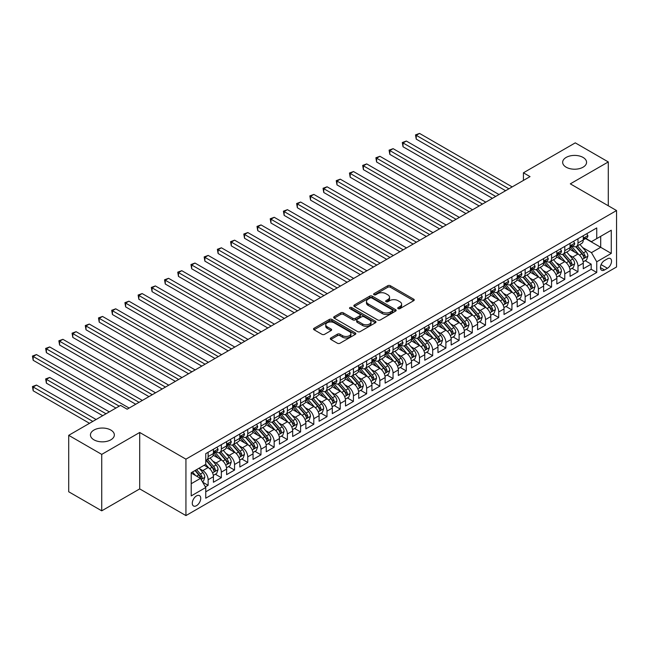 <?xml version="1.0" encoding="UTF-8"?>
<svg xmlns="http://www.w3.org/2000/svg" width="649" height="649" viewBox="0 0 649 649"><rect width="100%" height="100%" fill="white"/><g stroke="black" fill="none" stroke-linecap="round" stroke-linejoin="round"><path stroke-width="0.97" d="M398.113 308.64A1.282 0.738 0 0 0 399.93 308.64L413.705 300.69A1.833 1.055 0 0 0 414.24 299.935A1.833 1.055 0 0 0 413.705 299.189L390.365 285.714A1.833 1.055 0 0 0 387.769 285.714L373.994 293.673A1.282 0.738 0 0 0 373.621 294.192A1.282 0.738 0 0 0 373.994 294.719A1.282 0.738 0 0 0 375.812 294.719L377.596 293.689A5.865 3.391 0 0 1 385.887 293.689L387.834 294.808A5.865 3.391 0 0 1 389.554 297.21A5.865 3.391 0 0 1 387.834 299.603L386.05 300.633A1.282 0.738 0 0 0 385.676 301.152A1.282 0.738 0 0 0 386.05 301.68A1.282 0.738 0 0 0 387.867 301.68L389.651 300.649A5.865 3.391 0 0 1 397.951 300.649L399.898 301.769A5.865 3.391 0 0 1 401.609 304.17A5.865 3.391 0 0 1 399.898 306.563L398.113 307.594A1.282 0.738 0 0 0 397.732 308.113A1.282 0.738 0 0 0 398.113 308.64L398.113 307.594M110.849 430.068A11.958 6.904 0 0 0 97.812 428.567A11.958 6.904 0 0 0 90.438 434.944A11.958 6.904 0 0 0 93.935 439.827A11.958 6.904 0 0 0 106.963 441.32A11.958 6.904 0 0 0 114.346 434.944A11.958 6.904 0 0 0 110.849 430.068M583.062 157.431A11.958 6.904 0 0 0 570.033 155.93A11.958 6.904 0 0 0 562.659 162.315A11.958 6.904 0 0 0 566.155 167.191A11.958 6.904 0 0 0 579.184 168.691A11.958 6.904 0 0 0 586.566 162.315A11.958 6.904 0 0 0 583.062 157.431M196.509 505.676A5.979 3.448 120 0 0 200.411 500.411A5.979 3.448 120 0 0 199.494 495.617A5.979 3.448 120 0 0 196.509 495.917A5.979 3.448 120 0 0 192.599 501.182A5.979 3.448 120 0 0 193.516 505.977A5.979 3.448 120 0 0 196.509 505.676M330.852 337.967A1.833 1.055 0 0 0 330.317 338.713A1.833 1.055 0 0 0 330.852 339.459L337.399 343.24A1.833 1.055 0 0 0 339.995 343.24L355.295 334.405A1.833 1.055 0 0 0 355.83 333.659A1.833 1.055 0 0 0 355.295 332.913L331.955 319.438A1.833 1.055 0 0 0 329.359 319.438L314.059 328.272A1.833 1.055 0 0 0 313.524 329.019A1.833 1.055 0 0 0 314.059 329.765L321.969 334.332A1.833 1.055 0 0 0 324.565 334.332L331.112 330.552A1.833 1.055 0 0 0 331.647 329.806A1.833 1.055 0 0 0 331.112 329.059L327.193 326.796A4.908 2.831 0 0 1 325.749 324.792A4.908 2.831 0 0 1 328.783 322.172A4.908 2.831 0 0 1 334.13 322.788L349.487 331.655A4.908 2.831 0 0 1 350.931 333.659A4.908 2.831 0 0 1 347.896 336.279A4.908 2.831 0 0 1 342.55 335.663L339.995 334.186A1.833 1.055 0 0 0 337.399 334.186L330.852 337.967L330.852 339.459L337.399 335.711L337.399 334.186M139.705 432.469L101.731 454.389L68.705 435.325L68.705 491.764L101.731 510.828L139.705 488.9L185.939 515.59L185.939 459.159L139.705 432.469L139.705 488.9M608.291 205.782L608.291 161.934L570.317 183.854L616.55 210.544L185.939 459.159M608.291 161.934L575.274 142.861L523.427 172.796L523.427 180.422M68.705 435.325L120.552 405.39L127.155 409.203L530.03 176.609L523.427 172.796M377.726 319.965A1.833 1.055 0 0 0 380.314 319.965L395.614 311.131A1.833 1.055 0 0 0 396.15 310.384A1.833 1.055 0 0 0 395.614 309.63L372.275 296.155A1.833 1.055 0 0 0 369.687 296.155L354.386 304.989A1.833 1.055 0 0 0 353.851 305.736A1.833 1.055 0 0 0 354.386 306.49L377.726 319.965M350.428 308.916A1.282 0.738 0 0 1 351.726 309.102L351.726 307.577L375.455 321.271A1.833 1.055 0 0 1 375.99 322.018A1.833 1.055 0 0 1 375.455 322.772L360.154 331.598A1.833 1.055 0 0 1 357.558 331.598L334.227 318.132L340.774 314.376L340.774 312.85L334.227 316.631A1.833 1.055 0 0 0 333.683 317.377A1.833 1.055 0 0 0 334.227 318.132L334.227 316.631M340.774 314.376A1.833 1.055 0 0 1 343.362 314.376L343.362 312.85A1.833 1.055 0 0 0 340.774 312.85M343.362 312.85L352.829 318.318A1.833 1.055 0 0 0 355.425 318.318L359.765 315.812A1.833 1.055 0 0 0 360.3 315.057A1.833 1.055 0 0 0 359.765 314.311L349.908 308.624A1.282 0.738 0 0 1 349.535 308.097A1.282 0.738 0 0 1 350.33 307.415A1.282 0.738 0 0 1 351.726 307.577M205.392 486.896L208.126 485.314L202.65 482.15M199.527 468.683L202.845 470.598A7.472 4.316 60 0 1 208.126 479.749L213.416 476.699L213.416 482.264L221.341 477.688L215.33 474.216M212.734 461.058L216.052 462.972A7.472 4.316 60 0 1 221.341 472.123L226.623 469.073L226.623 474.638L234.549 470.063L228.537 466.59M225.949 453.432L229.267 455.347A7.472 4.316 60 0 1 234.549 464.497L239.83 461.447L239.83 467.012L247.756 462.437L241.744 458.965M239.157 445.806L242.475 447.721A7.472 4.316 60 0 1 247.756 456.872L253.037 453.821L253.037 459.387L260.963 454.811L254.952 451.339M252.364 438.18L255.682 440.095A7.472 4.316 60 0 1 260.963 449.246L266.252 446.196L266.252 451.761L274.17 447.185L268.167 443.713M265.571 430.555L268.889 432.469A7.472 4.316 60 0 1 274.17 441.62L279.459 438.57L279.459 444.135L287.385 439.56L281.374 436.087M278.786 422.929L282.096 424.844A7.472 4.316 60 0 1 287.385 433.994L292.667 430.944L292.667 436.509L300.592 431.934L294.581 428.462M291.993 415.303L295.311 417.218A7.472 4.316 60 0 1 300.592 426.369L305.874 423.318L305.874 428.884L313.8 424.308L307.788 420.836M305.2 407.677L308.518 409.592A7.472 4.316 60 0 1 313.8 418.743L319.081 415.693L319.081 421.258L327.007 416.682L321.004 413.21M318.408 400.044L321.726 401.966A7.472 4.316 60 0 1 327.007 411.117L332.296 408.067L332.296 413.632L340.222 409.057L334.211 405.584M331.615 392.418L334.933 394.332A7.472 4.316 60 0 1 340.222 403.491L345.503 400.441L345.503 406.006L353.429 401.431L347.418 397.959M344.83 384.792L348.148 386.707A7.472 4.316 60 0 1 353.429 395.858L358.71 392.807L358.71 398.381L366.636 393.805L360.625 390.333M358.037 377.166L361.355 379.081A7.472 4.316 60 0 1 366.636 388.232L371.918 385.182L371.918 390.755L379.843 386.179L373.832 382.707M371.244 369.541L374.562 371.455A7.472 4.316 60 0 1 379.843 380.606L385.133 377.556L385.133 383.129L393.051 378.554L387.047 375.081M384.451 361.915L387.769 363.829A7.472 4.316 60 0 1 393.051 372.98L398.34 369.93L398.34 375.503L406.266 370.928L400.255 367.456M397.667 354.289L400.977 356.204A7.472 4.316 60 0 1 406.266 365.355L411.547 362.304L411.547 367.878L419.473 363.302L413.462 359.83M410.874 346.663L414.192 348.578A7.472 4.316 60 0 1 419.473 357.729L424.754 354.678L424.754 360.244L432.68 355.668L426.669 352.204M424.081 339.038L427.399 340.952A7.472 4.316 60 0 1 432.68 350.103L437.961 347.053L437.961 352.618L445.887 348.042L439.884 344.578M437.288 331.412L440.606 333.326A7.472 4.316 60 0 1 445.887 342.477L451.177 339.427L451.177 344.992L459.103 340.417L453.091 336.953M450.495 323.786L453.813 325.701A7.472 4.316 60 0 1 459.103 334.852L464.384 331.801L464.384 337.366L472.31 332.791L466.298 329.327M463.711 316.16L467.029 318.075A7.472 4.316 60 0 1 472.31 327.226L477.591 324.176L477.591 329.741L485.517 325.165L479.506 321.701M476.918 308.535L480.236 310.449A7.472 4.316 60 0 1 485.517 319.6L490.798 316.55L490.798 322.115L498.724 317.539L492.713 314.075M490.125 300.909L493.443 302.823A7.472 4.316 60 0 1 498.724 311.974L504.013 308.924L504.013 314.489L511.931 309.914L505.928 306.442M503.332 293.283L506.65 295.198A7.472 4.316 60 0 1 511.931 304.349L517.221 301.298L517.221 306.863L525.146 302.288L519.135 298.816M516.547 285.657L519.857 287.572A7.472 4.316 60 0 1 525.146 296.723L530.428 293.673L530.428 299.238L538.354 294.662L532.342 291.19M529.754 278.032L533.072 279.946A7.472 4.316 60 0 1 538.354 289.097L543.635 286.047L543.635 291.612L551.561 287.036L545.549 283.564M542.962 270.406L546.28 272.32A7.472 4.316 60 0 1 551.561 281.471L556.842 278.421L556.842 283.986L564.768 279.411L558.765 275.939M556.169 262.78L559.487 264.695A7.472 4.316 60 0 1 564.768 273.846L570.057 270.795L570.057 276.36L577.983 271.785L577.983 266.22A7.472 4.316 -120 0 0 572.694 257.069L569.376 255.154M571.972 268.313L577.983 271.785M213.416 476.699A7.472 4.316 -120 0 0 208.126 467.548L204.167 465.26M226.623 469.073A7.472 4.316 -120 0 0 221.341 459.922L213.172 455.209M239.83 461.447A7.472 4.316 -120 0 0 234.549 452.296L226.379 447.575M253.037 453.821A7.472 4.316 -120 0 0 247.756 444.67L239.586 439.949M266.252 446.196A7.472 4.316 -120 0 0 260.963 437.045L252.794 432.323M279.459 438.57A7.472 4.316 -120 0 0 274.17 429.419L266.009 424.697M292.667 430.944A7.472 4.316 -120 0 0 287.385 421.793L279.216 417.072M305.874 423.318A7.472 4.316 -120 0 0 300.592 414.167L292.423 409.446M319.081 415.693A7.472 4.316 -120 0 0 313.8 406.542L305.63 401.82M332.296 408.067A7.472 4.316 -120 0 0 327.007 398.908L318.837 394.194M345.503 400.441A7.472 4.316 -120 0 0 340.222 391.282L332.053 386.569M358.71 392.807A7.472 4.316 -120 0 0 353.429 383.656L345.26 378.943M371.918 385.182A7.472 4.316 -120 0 0 366.636 376.031L358.467 371.317M385.133 377.556A7.472 4.316 -120 0 0 379.843 368.405L371.674 363.691M398.34 369.93A7.472 4.316 -120 0 0 393.051 360.779L384.889 356.066M411.547 362.304A7.472 4.316 -120 0 0 406.266 353.153L398.097 348.44M424.754 354.678A7.472 4.316 -120 0 0 419.473 345.528L411.304 340.814M437.961 347.053A7.472 4.316 -120 0 0 432.68 337.902L424.511 333.188M451.177 339.427A7.472 4.316 -120 0 0 445.887 330.276L437.718 325.563M464.384 331.801A7.472 4.316 -120 0 0 459.103 322.65L450.933 317.937M477.591 324.176A7.472 4.316 -120 0 0 472.31 315.025L464.14 310.311M490.798 316.55A7.472 4.316 -120 0 0 485.517 307.399L477.348 302.685M504.013 308.924A7.472 4.316 -120 0 0 498.724 299.773L490.555 295.06M517.221 301.298A7.472 4.316 -120 0 0 511.931 292.147L503.77 287.434M530.428 293.673A7.472 4.316 -120 0 0 525.146 284.522L516.977 279.8M543.635 286.047A7.472 4.316 -120 0 0 538.354 276.896L530.184 272.174M556.842 278.421A7.472 4.316 -120 0 0 551.561 269.27L543.391 264.549M570.057 270.795A7.472 4.316 -120 0 0 564.768 261.644L556.599 256.923M607.44 258.821L604.527 260.5A5.792 3.342 120 0 0 600.747 265.603A5.792 3.342 120 0 0 601.631 270.244A5.792 3.342 120 0 0 604.527 269.952L607.44 268.28A5.792 3.342 120 0 0 611.22 263.178A5.792 3.342 120 0 0 610.328 258.537A5.792 3.342 120 0 0 607.44 258.821M185.939 515.59L616.55 266.982L616.55 210.544M191.22 483.716L200.468 478.378L205.749 487.529L205.749 498.205L596.739 272.475L596.739 261.79L591.45 252.639L582.591 247.529M205.749 487.529L191.22 495.917L191.22 472.732L205.749 464.343L205.749 453.667L596.739 227.937L596.739 238.613L611.269 230.225L611.269 253.402L596.739 261.79M215.987 451.947L216.052 451.988A7.472 4.316 60 0 0 219.792 452.361L225.073 449.311A7.472 4.316 -120 0 0 226.623 445.887L226.623 441.62M229.194 444.322L229.267 444.362A7.472 4.316 60 0 0 232.999 444.735L238.28 441.685A7.472 4.316 -120 0 0 239.83 438.262L239.83 433.994M242.402 436.696L242.475 436.736A7.472 4.316 60 0 0 246.206 437.11L251.496 434.059A7.472 4.316 -120 0 0 253.037 430.636L253.037 426.369M255.609 429.07L255.682 429.111A7.472 4.316 60 0 0 259.413 429.484L264.703 426.434A7.472 4.316 -120 0 0 266.252 423.01L266.252 418.743M268.824 421.444L268.889 421.485A7.472 4.316 60 0 0 272.629 421.858L277.91 418.808A7.472 4.316 -120 0 0 279.459 415.384L279.459 411.117M282.031 413.819L282.096 413.859A7.472 4.316 60 0 0 285.836 414.232L291.117 411.182A7.472 4.316 -120 0 0 292.667 407.759L292.667 403.483M295.238 406.193L295.311 406.233A7.472 4.316 60 0 0 299.043 406.607L304.324 403.556A7.472 4.316 -120 0 0 305.874 400.133L305.874 395.858M308.445 398.567L308.518 398.608A7.472 4.316 60 0 0 312.25 398.973L317.539 395.922A7.472 4.316 -120 0 0 319.081 392.507L319.081 388.232M321.661 390.941L321.726 390.982A7.472 4.316 60 0 0 325.465 391.347L330.747 388.297A7.472 4.316 -120 0 0 332.296 384.881L332.296 380.606M334.868 383.316L334.933 383.356A7.472 4.316 60 0 0 338.673 383.721L343.954 380.671A7.472 4.316 -120 0 0 345.503 377.256L345.503 372.98M348.075 375.69L348.148 375.73A7.472 4.316 60 0 0 351.88 376.096L357.161 373.045A7.472 4.316 -120 0 0 358.71 369.63L358.71 365.355M361.282 368.064L361.355 368.105A7.472 4.316 60 0 0 365.087 368.47L370.376 365.419A7.472 4.316 -120 0 0 371.918 362.004L371.918 357.729M374.489 360.438L374.562 360.479A7.472 4.316 60 0 0 378.294 360.844L383.583 357.794A7.472 4.316 -120 0 0 385.133 354.378L385.133 350.103M387.704 352.813L387.769 352.853A7.472 4.316 60 0 0 391.509 353.218L396.79 350.168A7.472 4.316 -120 0 0 398.34 346.753L398.34 342.477M400.912 345.187L400.977 345.227A7.472 4.316 60 0 0 404.716 345.593L409.998 342.542A7.472 4.316 -120 0 0 411.547 339.127L411.547 334.852M414.119 337.561L414.192 337.602A7.472 4.316 60 0 0 417.924 337.967L423.205 334.916A7.472 4.316 -120 0 0 424.754 331.493L424.754 327.226M427.326 329.935L427.399 329.968A7.472 4.316 60 0 0 431.131 330.341L436.42 327.291A7.472 4.316 -120 0 0 437.961 323.867L437.961 319.6M440.541 322.302L440.606 322.342A7.472 4.316 60 0 0 444.346 322.715L449.627 319.665A7.472 4.316 -120 0 0 451.177 316.241L451.177 311.974M453.748 314.676L453.813 314.716A7.472 4.316 60 0 0 457.553 315.089L462.834 312.039A7.472 4.316 -120 0 0 464.384 308.616L464.384 304.349M466.956 307.05L467.029 307.091A7.472 4.316 60 0 0 470.76 307.464L476.041 304.413A7.472 4.316 -120 0 0 477.591 300.99L477.591 296.723M480.163 299.424L480.236 299.465A7.472 4.316 60 0 0 483.967 299.838L489.257 296.788A7.472 4.316 -120 0 0 490.798 293.364L490.798 289.097M493.37 291.799L493.443 291.839A7.472 4.316 60 0 0 497.175 292.212L502.464 289.162A7.472 4.316 -120 0 0 504.013 285.738L504.013 281.471M506.585 284.173L506.65 284.213A7.472 4.316 60 0 0 510.39 284.587L515.671 281.536A7.472 4.316 -120 0 0 517.221 278.113L517.221 273.846M519.792 276.547L519.857 276.588A7.472 4.316 60 0 0 523.597 276.961L528.878 273.91A7.472 4.316 -120 0 0 530.428 270.487L530.428 266.22M532.999 268.921L533.072 268.962A7.472 4.316 60 0 0 536.804 269.335L542.085 266.285A7.472 4.316 -120 0 0 543.635 262.861L543.635 258.594M546.207 261.296L546.28 261.336A7.472 4.316 60 0 0 550.011 261.709L555.301 258.659A7.472 4.316 -120 0 0 556.842 255.235L556.842 250.968M559.422 253.67L559.487 253.71A7.472 4.316 60 0 0 563.227 254.083L568.508 251.033A7.472 4.316 -120 0 0 570.057 247.61L570.057 243.343M205.749 491.796L591.19 269.27L591.19 264.159L583.264 268.735L583.264 263.169A7.472 4.316 -120 0 0 577.983 254.019L569.814 249.297M572.629 246.044L572.694 246.085A7.472 4.316 -120 0 0 576.434 246.458A7.472 4.316 -120 0 0 577.983 243.034L577.983 238.759M576.434 246.458L581.715 243.407A7.472 4.316 -120 0 0 583.264 239.984L583.264 235.709M208.126 452.296L208.126 456.563A7.472 4.316 60 0 1 206.585 459.987A7.472 4.316 60 0 1 205.749 460.287M206.585 459.987L211.866 456.937A7.472 4.316 -120 0 0 213.416 453.513L213.416 449.246M221.341 444.67L221.341 448.938A7.472 4.316 60 0 1 219.792 452.361M234.549 437.045L234.549 441.312A7.472 4.316 60 0 1 232.999 444.735M247.756 429.419L247.756 433.686A7.472 4.316 60 0 1 246.206 437.11M260.963 421.793L260.963 426.06A7.472 4.316 60 0 1 259.413 429.484M274.17 414.167L274.17 418.435A7.472 4.316 60 0 1 272.629 421.858M287.385 406.534L287.385 410.809A7.472 4.316 60 0 1 285.836 414.232M300.592 398.908L300.592 403.183A7.472 4.316 60 0 1 299.043 406.607M313.8 391.282L313.8 395.557A7.472 4.316 60 0 1 312.25 398.973M327.007 383.656L327.007 387.932A7.472 4.316 60 0 1 325.465 391.347M340.222 376.031L340.222 380.306A7.472 4.316 60 0 1 338.673 383.721M353.429 368.405L353.429 372.68A7.472 4.316 60 0 1 351.88 376.096M366.636 360.779L366.636 365.054A7.472 4.316 60 0 1 365.087 368.47M379.843 353.153L379.843 357.429A7.472 4.316 60 0 1 378.294 360.844M393.051 345.528L393.051 349.803A7.472 4.316 60 0 1 391.509 353.218M406.266 337.902L406.266 342.177A7.472 4.316 60 0 1 404.716 345.593M419.473 330.276L419.473 334.543A7.472 4.316 60 0 1 417.924 337.967M432.68 322.65L432.68 326.918A7.472 4.316 60 0 1 431.131 330.341M445.887 315.025L445.887 319.292A7.472 4.316 60 0 1 444.346 322.715M459.103 307.399L459.103 311.666A7.472 4.316 60 0 1 457.553 315.089M472.31 299.773L472.31 304.04A7.472 4.316 60 0 1 470.76 307.464M485.517 292.147L485.517 296.415A7.472 4.316 60 0 1 483.967 299.838M498.724 284.522L498.724 288.789A7.472 4.316 60 0 1 497.175 292.212M511.931 276.896L511.931 281.163A7.472 4.316 60 0 1 510.39 284.587M525.146 269.27L525.146 273.537A7.472 4.316 60 0 1 523.597 276.961M538.354 261.644L538.354 265.912A7.472 4.316 60 0 1 536.804 269.335M551.561 254.019L551.561 258.286A7.472 4.316 60 0 1 550.011 261.709M564.768 246.393L564.768 250.66A7.472 4.316 60 0 1 563.227 254.083M564.768 273.846L564.768 279.411M551.561 281.471L551.561 287.036M538.354 289.097L538.354 294.662M525.146 296.723L525.146 302.288M511.931 304.349L511.931 309.914M498.724 311.974L498.724 317.539M485.517 319.6L485.517 325.165M472.31 327.226L472.31 332.791M459.103 334.852L459.103 340.417M445.887 342.477L445.887 348.042M432.68 350.103L432.68 355.668M419.473 357.729L419.473 363.302M406.266 365.355L406.266 370.928M393.051 372.98L393.051 378.554M379.843 380.606L379.843 386.179M366.636 388.232L366.636 393.805M353.429 395.858L353.429 401.431M340.222 403.491L340.222 409.057M327.007 411.117L327.007 416.682M313.8 418.743L313.8 424.308M300.592 426.369L300.592 431.934M287.385 433.994L287.385 439.56M274.17 441.62L274.17 447.185M260.963 449.246L260.963 454.811M247.756 456.872L247.756 462.437M234.549 464.497L234.549 470.063M221.341 472.123L221.341 477.688M208.126 479.749L208.126 485.314M200.468 478.378L191.22 473.04M591.45 252.639L600.698 247.301L600.698 236.325L611.269 230.225M585.568 238.572L611.269 253.402M585.836 238.418L591.45 241.663L596.739 238.613M101.731 454.389L101.731 510.828M585.179 260.687L591.19 264.159M591.19 269.27L596.739 272.475M398.624 308.819L399.898 308.088A5.865 3.391 0 0 0 401.609 305.695L401.609 304.17M389.554 297.21L389.554 298.735A5.865 3.391 0 0 1 387.834 301.128L386.569 301.858M413.705 299.189L413.705 300.69L390.365 287.239A1.833 1.055 0 0 0 387.769 287.239L374.505 294.897M395.59 311.147L372.275 297.68A1.833 1.055 0 0 0 369.687 297.68L354.411 306.498L354.386 304.989M392.377 310.903A1.282 0.738 0 0 0 392.75 310.384A1.282 0.738 0 0 0 392.377 309.857L371.885 298.029A1.282 0.738 0 0 0 370.076 298.029L368.194 299.116A5.865 3.391 0 0 0 366.474 301.509A5.865 3.391 0 0 0 368.194 303.902L382.196 311.991A5.865 3.391 0 0 0 390.495 311.991L392.377 310.903L392.377 312.429A1.282 0.738 0 0 0 392.75 311.909L392.75 310.384M366.474 301.509L366.474 303.034A5.865 3.391 0 0 0 368.194 305.428L368.194 303.902M392.377 312.429L390.495 313.516A5.865 3.391 0 0 1 382.196 313.516L368.194 305.428M343.362 314.376L352.829 319.843A1.833 1.055 0 0 0 355.425 319.843L359.765 317.337A1.833 1.055 0 0 0 360.3 316.582L360.3 315.057M351.726 309.102L375.43 322.78M362.653 323.989A4.908 2.831 0 0 0 367.999 324.597A4.908 2.831 0 0 0 371.025 321.985A4.908 2.831 0 0 0 369.589 319.981L364.17 316.858A1.833 1.055 0 0 0 361.582 316.858L357.234 319.365A1.833 1.055 0 0 0 356.699 320.111A1.833 1.055 0 0 0 357.234 320.857L362.653 323.989L362.653 325.514A4.908 2.831 0 0 0 367.999 326.123A4.908 2.831 0 0 0 371.025 323.51L371.025 321.985M356.699 320.111L356.699 321.636A1.833 1.055 0 0 0 357.234 322.383L357.234 320.857M362.653 325.514L357.234 322.383M350.931 333.659L350.931 335.184A4.908 2.831 0 0 1 347.896 337.805A4.908 2.831 0 0 1 342.55 337.188L339.995 335.711A1.833 1.055 0 0 0 337.399 335.711M325.749 324.792L325.749 326.317A4.908 2.831 0 0 0 327.193 328.321L327.193 326.796M331.087 330.568L327.193 328.321M355.271 334.422L331.955 320.963A1.833 1.055 0 0 0 329.359 320.963L314.084 329.781L314.059 328.272M583.151 261.855L586.566 259.884L587.889 256.071A4.949 2.856 -120 0 0 585.958 251.423L579.922 244.438M578.713 254.497L571.818 246.515M574.787 252.177L570.787 247.537A11.86 6.847 -120 0 0 570.414 247.123M416.236 169.632L479.173 205.968L389.822 154.381L389.822 150.568L393.124 148.662L485.785 202.155M575.76 246.725L581.861 253.791A4.949 2.856 60 0 1 583.629 257.199C584.376 258.197 584.903 257.888 585.211 256.282A4.949 2.856 -120 0 0 583.451 252.875L577.415 245.89M576.117 246.604L582.68 254.205A2.523 1.452 60 0 1 583.313 255.187L585.211 256.282M583.629 257.199L583.986 257.791M586.761 233.689L587.889 235.636A4.949 2.856 60 0 1 586.858 237.826L584.351 239.278A4.949 2.856 -120 0 0 585.211 238.134L585.106 237.696M508.897 188.81L416.236 135.317L419.538 133.41L512.199 186.904M583.427 239.505L583.451 239.505A4.949 2.856 -120 0 0 584.351 239.278M584.571 237.769L585.211 238.134C584.903 237.388 584.376 237.696 583.629 239.051A4.949 2.856 60 0 1 583.264 239.757M505.595 190.717L416.236 139.129L416.236 135.317L415.506 134.895L419.538 133.41M416.236 139.129L415.506 134.895M569.944 269.481L573.359 267.518L574.673 263.697A4.949 2.856 -120 0 0 572.751 259.056L566.715 252.063M565.506 262.123L558.611 254.14M561.58 259.803L557.58 255.162A11.86 6.847 -120 0 0 557.207 254.749M403.029 177.258L465.966 213.594L376.607 162.007L376.607 158.194L379.908 156.287L472.569 209.781M562.553 254.351L568.654 261.417A4.949 2.856 60 0 1 570.422 264.824C571.161 265.822 571.688 265.514 572.004 263.908A4.949 2.856 -120 0 0 570.236 260.5L564.208 253.516M562.91 254.238L569.465 261.831A2.523 1.452 60 0 1 570.106 262.813L572.004 263.908M570.422 264.824L570.779 265.417M556.737 277.107L560.144 275.144L561.466 271.323A4.949 2.856 -120 0 0 559.543 266.682L553.508 259.689M552.299 269.749L545.395 261.766M548.373 267.429L544.365 262.788A11.86 6.847 -120 0 0 544 262.374M389.822 184.884L452.759 221.22L363.399 169.632L363.399 165.82L366.701 163.913L459.362 217.407M549.338 261.977L555.447 269.043A4.949 2.856 60 0 1 557.207 272.45C557.953 273.448 558.481 273.14 558.797 271.542A4.949 2.856 -120 0 0 557.029 268.126L550.993 261.141M549.703 261.863L556.258 269.457A2.523 1.452 60 0 1 556.899 270.438L558.797 271.542M557.207 272.45L557.572 273.042M543.529 284.741L546.937 282.769L548.259 278.956A4.949 2.856 -120 0 0 546.328 274.308L540.293 267.315M539.084 277.374L532.188 269.392M535.165 275.054L531.158 270.414A11.86 6.847 -120 0 0 530.793 270M376.607 192.51L439.551 228.846L350.192 177.258L350.192 173.445L353.494 171.539L446.155 225.033M536.131 269.603L542.24 276.669A4.949 2.856 60 0 1 544 280.076C544.746 281.074 545.274 280.766 545.59 279.167A4.949 2.856 -120 0 0 543.821 275.752L537.786 268.767M536.488 269.489L543.051 277.082A2.523 1.452 60 0 1 543.684 278.064L545.59 279.167M544 280.076L544.365 280.668M530.314 292.366L533.729 290.395L535.052 286.582A4.949 2.856 -120 0 0 533.121 281.934L527.085 274.941M525.877 285L518.981 277.018M521.95 282.68L517.951 278.04A11.86 6.847 -120 0 0 517.586 277.626M363.399 200.135L426.344 236.479L336.985 184.884L336.985 181.071L340.287 179.165L432.948 232.658M522.924 277.228L529.024 284.294A4.949 2.856 60 0 1 530.793 287.702C531.539 288.7 532.066 288.399 532.375 286.793A4.949 2.856 -120 0 0 530.614 283.378L524.579 276.393M523.281 277.115L529.844 284.708A2.523 1.452 60 0 1 530.476 285.69L532.375 286.793M530.793 287.702L531.15 288.294M573.554 241.314L574.673 243.261A4.949 2.856 60 0 1 573.651 245.452L571.144 246.904A4.949 2.856 -120 0 0 572.004 245.76L571.899 245.322M495.69 196.436L403.029 142.942L406.331 141.036L498.992 194.53M570.22 247.131L570.236 247.131A4.949 2.856 -120 0 0 571.144 246.904M571.363 245.395L572.004 245.76C571.696 245.014 571.169 245.322 570.422 246.677A4.949 2.856 60 0 1 570.057 247.383M492.388 198.343L403.029 146.755L403.029 142.942L402.299 142.52L406.331 141.036M403.029 146.755L402.299 142.52M560.347 248.94L561.466 250.887A4.949 2.856 60 0 1 560.444 253.078L557.937 254.53A4.949 2.856 -120 0 0 558.797 253.386L558.692 252.948M482.483 204.062L389.092 150.146L393.124 148.662M557.012 254.757L557.029 254.757A4.949 2.856 -120 0 0 557.937 254.53M558.156 253.021L558.797 253.386C558.481 252.639 557.953 252.948 557.207 254.303A4.949 2.856 60 0 1 556.842 255.008M389.822 154.381L389.092 150.146M547.139 256.566L548.259 258.513A4.949 2.856 60 0 1 547.237 260.703L544.722 262.155A4.949 2.856 -120 0 0 545.59 261.012L545.485 260.574M469.268 211.688L375.885 157.772L379.908 156.287M543.805 262.383L543.821 262.383A4.949 2.856 -120 0 0 544.722 262.155M544.949 260.647L545.59 261.012C545.274 260.265 544.746 260.574 544 261.928A4.949 2.856 60 0 1 543.635 262.634M376.607 162.007L375.885 157.772M533.924 264.2L535.052 266.139A4.949 2.856 60 0 1 534.022 268.329L531.515 269.781A4.949 2.856 -120 0 0 532.375 268.637L532.277 268.199M456.06 219.313L362.677 165.398L366.701 163.913M530.59 270.008L530.614 270.008A4.949 2.856 -120 0 0 531.515 269.781M531.742 268.272L532.375 268.637C532.066 267.891 531.539 268.199 530.793 269.554A4.949 2.856 60 0 1 530.428 270.26M363.399 169.632L362.677 165.398M517.107 299.992L520.522 298.021L521.845 294.208A4.949 2.856 -120 0 0 519.914 289.559L513.878 282.566M512.669 292.626L505.774 284.643M508.743 290.306L504.744 285.665A11.86 6.847 -120 0 0 504.37 285.252M350.192 207.761L413.129 244.105L323.77 192.51L323.77 188.697L327.08 186.79L419.733 240.284M509.716 284.854L515.817 291.92A4.949 2.856 60 0 1 517.586 295.327C518.324 296.325 518.859 296.025 519.168 294.419A4.949 2.856 -120 0 0 517.407 291.003L511.371 284.019M510.073 284.741L516.636 292.334A2.523 1.452 60 0 1 517.269 293.316L519.168 294.419M517.586 295.327L517.943 295.92M520.717 271.826L521.845 273.764A4.949 2.856 60 0 1 520.814 275.955L518.308 277.407A4.949 2.856 -120 0 0 519.168 276.263L519.062 275.825M442.853 226.939L349.462 173.023L353.494 171.539M517.383 277.634L517.407 277.634A4.949 2.856 -120 0 0 518.308 277.407M518.527 275.898L519.168 276.263C518.859 275.517 518.332 275.825 517.586 277.18A4.949 2.856 60 0 1 517.221 277.886M350.192 177.258L349.462 173.023M503.9 307.618L507.315 305.647L508.629 301.834A4.949 2.856 -120 0 0 506.707 297.185L500.671 290.192M499.462 300.252L492.559 292.269M495.536 297.932L491.528 293.291A11.86 6.847 -120 0 0 491.163 292.886M336.985 215.387L399.922 251.731L310.563 200.135L310.563 196.323L313.865 194.416L406.525 247.918M496.509 292.48L502.61 299.546A4.949 2.856 60 0 1 504.378 302.961C505.117 303.951 505.644 303.651 505.96 302.045A4.949 2.856 -120 0 0 504.192 298.629L498.156 291.644M496.866 292.366L503.421 299.96A2.523 1.452 60 0 1 504.062 300.941L505.96 302.045M504.378 302.961L504.735 303.545M507.51 279.451L508.629 281.39A4.949 2.856 60 0 1 507.607 283.581L505.1 285.033A4.949 2.856 -120 0 0 505.96 283.889L505.855 283.451M429.646 234.565L336.255 180.649L340.287 179.165M504.176 285.268L504.192 285.26A4.949 2.856 -120 0 0 505.1 285.033M505.32 283.524L505.96 283.889C505.652 283.142 505.117 283.451 504.378 284.806A4.949 2.856 60 0 1 504.013 285.511M336.985 184.884L336.255 180.649M490.693 315.244L494.1 313.272L495.422 309.459A4.949 2.856 -120 0 0 493.5 304.811L487.464 297.818M486.255 307.877L479.351 299.895M482.329 305.557L478.321 300.917A11.86 6.847 -120 0 0 477.956 300.511M323.77 223.013L386.715 259.357L297.356 207.761L297.356 203.948L300.657 202.042L393.318 255.544M483.294 300.106L489.403 307.172A4.949 2.856 60 0 1 491.163 310.587C491.91 311.577 492.437 311.277 492.753 309.67A4.949 2.856 -120 0 0 490.985 306.255L484.949 299.27M483.659 299.992L490.214 307.585A2.523 1.452 60 0 1 490.847 308.567L492.753 309.67M491.163 310.587L491.528 311.171M494.303 287.077L495.422 289.016A4.949 2.856 60 0 1 494.4 291.206L491.885 292.658A4.949 2.856 -120 0 0 492.753 291.515L492.648 291.077M416.431 242.199L323.048 188.275L327.08 186.79M490.969 292.894L490.985 292.894A4.949 2.856 -120 0 0 491.885 292.658M492.112 291.15L492.753 291.515C492.437 290.768 491.91 291.077 491.163 292.431A4.949 2.856 60 0 1 490.798 293.137M323.77 192.51L323.048 188.275M477.477 322.869L480.893 320.898L482.215 317.085A4.949 2.856 -120 0 0 480.284 312.437L474.249 305.452M473.04 315.511L466.144 307.521M469.113 313.183L465.114 308.551A11.86 6.847 -120 0 0 464.749 308.137M310.563 230.638L373.508 266.982L284.148 215.387L284.148 211.574L287.45 209.668L380.111 263.169M470.087 307.731L476.196 314.797A4.949 2.856 60 0 1 477.956 318.213C478.702 319.203 479.23 318.902 479.538 317.296A4.949 2.856 -120 0 0 477.778 313.881L471.742 306.896M470.444 307.618L477.007 315.211A2.523 1.452 60 0 1 477.64 316.201L479.538 317.296M477.956 318.213L478.313 318.797M481.096 294.703L482.215 296.642A4.949 2.856 60 0 1 481.193 298.832L478.678 300.284A4.949 2.856 -120 0 0 479.538 299.14L479.441 298.702M403.224 249.824L309.841 195.901L313.865 194.416M477.753 300.519L477.778 300.519A4.949 2.856 -120 0 0 478.678 300.284M478.905 298.775L479.538 299.14C479.23 298.402 478.702 298.702 477.956 300.057A4.949 2.856 60 0 1 477.591 300.763M310.563 200.135L309.841 195.901M464.27 330.495L467.686 328.524L469.008 324.711A4.949 2.856 -120 0 0 467.077 320.062L461.041 313.078M459.833 323.137L452.937 315.146M455.906 320.809L451.907 316.177A11.86 6.847 -120 0 0 451.534 315.763M297.356 238.264L360.292 274.608L270.941 223.013L270.941 219.2L274.243 217.293L366.904 270.795M456.88 315.357L462.98 322.423A4.949 2.856 60 0 1 464.749 325.839C465.495 326.828 466.023 326.528 466.331 324.922A4.949 2.856 -120 0 0 464.57 321.506L458.535 314.522M457.237 315.244L463.8 322.837A2.523 1.452 60 0 1 464.433 323.827L466.331 324.922M464.749 325.839L465.106 326.423M467.88 302.329L469.008 304.267A4.949 2.856 60 0 1 467.978 306.458L465.471 307.91A4.949 2.856 -120 0 0 466.331 306.766L466.225 306.328M390.017 257.45L296.625 203.526L300.657 202.042M464.546 308.145L464.57 308.145A4.949 2.856 -120 0 0 465.471 307.91M465.69 306.401L466.331 306.766C466.023 306.028 465.495 306.328 464.749 307.683A4.949 2.856 60 0 1 464.384 308.389M297.356 207.761L296.625 203.526M451.063 338.121L454.478 336.15L455.793 332.337A4.949 2.856 -120 0 0 453.87 327.688L447.834 320.703M446.626 330.763L439.73 322.772M442.699 328.435L438.7 323.802A11.86 6.847 -120 0 0 438.326 323.389M284.148 245.89L347.085 282.234L257.726 230.638L257.726 226.826L261.028 224.919L353.689 278.421M443.673 322.983L449.773 330.049A4.949 2.856 60 0 1 451.542 333.464C452.28 334.454 452.807 334.154 453.124 332.548A4.949 2.856 -120 0 0 451.355 329.14L445.328 322.147M444.03 322.869L450.584 330.463A2.523 1.452 60 0 1 451.225 331.452L453.124 332.548M451.542 333.464L451.899 334.048M454.673 309.954L455.793 311.901A4.949 2.856 60 0 1 454.771 314.084L452.264 315.536A4.949 2.856 -120 0 0 453.124 314.4L453.018 313.954M376.809 265.076L283.418 211.16L287.45 209.668M451.339 315.771L451.355 315.771A4.949 2.856 -120 0 0 452.264 315.536M452.483 314.027L453.124 314.4C452.815 313.654 452.288 313.954 451.542 315.309A4.949 2.856 60 0 1 451.177 316.014M284.148 215.387L283.418 211.16M437.856 345.747L441.263 343.775L442.586 339.962A4.949 2.856 -120 0 0 440.663 335.314L434.627 328.329M433.418 338.389L426.515 330.398M429.492 336.06L425.484 331.428A11.86 6.847 -120 0 0 425.119 331.014M270.941 253.524L333.878 289.86L244.519 238.264L244.519 234.451L247.821 232.545L340.482 286.047M430.457 330.609L436.566 337.675A4.949 2.856 60 0 1 438.326 341.09C439.073 342.08 439.6 341.78 439.917 340.173A4.949 2.856 -120 0 0 438.148 336.766L432.112 329.773M430.822 330.495L437.377 338.088A2.523 1.452 60 0 1 438.018 339.078L439.917 340.173M438.326 341.09L438.692 341.674M441.466 317.58L442.586 319.527A4.949 2.856 60 0 1 441.563 321.717L439.057 323.161A4.949 2.856 -120 0 0 439.917 322.026L439.811 321.579M363.602 272.702L270.211 218.786L274.243 217.293M438.132 323.397L438.148 323.397A4.949 2.856 -120 0 0 439.057 323.161M439.276 321.653L439.917 322.026C439.6 321.279 439.073 321.579 438.326 322.934A4.949 2.856 60 0 1 437.961 323.64M270.941 223.013L270.211 218.786M424.649 353.372L428.056 351.401L429.378 347.588A4.949 2.856 -120 0 0 427.448 342.94L421.412 335.955M420.203 346.014L413.308 338.024M416.285 343.686L412.277 339.054A11.86 6.847 -120 0 0 411.912 338.64M257.726 261.149L320.671 297.485L231.312 245.89L231.312 242.077L234.613 240.171L327.274 293.673M417.25 338.234L423.359 345.3A4.949 2.856 60 0 1 425.119 348.716C425.866 349.706 426.393 349.405 426.709 347.799A4.949 2.856 -120 0 0 424.941 344.392L418.905 337.399M417.607 338.121L424.17 345.714A2.523 1.452 60 0 1 424.803 346.704L426.709 347.799M425.119 348.716L425.484 349.3M428.259 325.206L429.378 327.153A4.949 2.856 60 0 1 428.356 329.343L425.841 330.787A4.949 2.856 -120 0 0 426.709 329.651L426.604 329.213M350.387 280.327L257.004 226.412L261.028 224.919M424.925 331.022L424.941 331.022A4.949 2.856 -120 0 0 425.841 330.787M426.069 329.278L426.709 329.651C426.393 328.905 425.866 329.205 425.119 330.56A4.949 2.856 60 0 1 424.754 331.266M257.726 230.638L257.004 226.412M411.434 360.998L414.849 359.027L416.171 355.214A4.949 2.856 -120 0 0 414.24 350.565L408.205 343.581M406.996 353.64L400.1 345.649M403.07 351.312L399.07 346.68A11.86 6.847 -120 0 0 398.705 346.266M244.519 268.775L307.464 305.111L218.105 253.516L218.105 249.703L221.406 247.796L314.067 301.298M404.043 345.86L410.144 352.926A4.949 2.856 60 0 1 411.912 356.342C412.659 357.339 413.186 357.031 413.494 355.425A4.949 2.856 -120 0 0 411.734 352.018L405.698 345.025M404.4 345.747L410.963 353.34A2.523 1.452 60 0 1 411.596 354.33L413.494 355.425M411.912 356.342L412.269 356.926M415.044 332.832L416.171 334.779A4.949 2.856 60 0 1 415.141 336.969L412.634 338.413A4.949 2.856 -120 0 0 413.494 337.277L413.397 336.839M337.18 287.953L243.797 234.038L247.821 232.545M411.709 338.648L411.734 338.648A4.949 2.856 -120 0 0 412.634 338.413M412.861 336.904L413.494 337.277C413.186 336.531 412.659 336.831 411.912 338.186A4.949 2.856 60 0 1 411.547 338.892M244.519 238.264L243.797 234.038M398.226 368.624L401.642 366.653L402.964 362.84A4.949 2.856 -120 0 0 401.033 358.191L394.998 351.206M393.789 361.266L386.893 353.275M389.862 358.938L385.863 354.305A11.86 6.847 -120 0 0 385.49 353.892M231.312 276.401L294.248 312.737L204.889 261.149L204.889 257.337L208.199 255.422L300.852 308.924M390.836 353.486L396.937 360.56A4.949 2.856 60 0 1 398.705 363.967C399.443 364.965 399.979 364.657 400.287 363.051A4.949 2.856 -120 0 0 398.527 359.643L392.491 352.65M391.193 353.372L397.756 360.966A2.523 1.452 60 0 1 398.389 361.955L400.287 363.051M398.705 363.967L399.062 364.551M401.836 340.457L402.964 342.404A4.949 2.856 60 0 1 401.934 344.595L399.427 346.039A4.949 2.856 -120 0 0 400.287 344.903L400.182 344.465M323.973 295.579L230.582 241.663L234.613 240.171M398.502 346.274L398.527 346.274A4.949 2.856 -120 0 0 399.427 346.039M399.646 344.53L400.287 344.903C399.979 344.157 399.451 344.457 398.705 345.82A4.949 2.856 60 0 1 398.34 346.517M231.312 245.89L230.582 241.663M385.019 376.25L388.435 374.278L389.749 370.465A4.949 2.856 -120 0 0 387.826 365.817L381.79 358.832M380.582 368.892L373.678 360.901M376.655 366.563L372.648 361.931A11.86 6.847 -120 0 0 372.283 361.517M218.105 284.027L281.041 320.363L191.682 268.775L191.682 264.962L194.984 263.056L287.645 316.55M377.629 361.112L383.729 368.186A4.949 2.856 60 0 1 385.498 371.593C386.236 372.591 386.763 372.283 387.08 370.676A4.949 2.856 -120 0 0 385.311 367.269L379.276 360.276M377.986 360.998L384.541 368.591A2.523 1.452 60 0 1 385.182 369.581L387.08 370.676M385.498 371.593L385.855 372.177M388.629 348.083L389.749 350.03A4.949 2.856 60 0 1 388.727 352.22L386.22 353.664A4.949 2.856 -120 0 0 387.08 352.529L386.974 352.091M310.766 303.205L217.374 249.289L221.406 247.796M385.295 353.9L385.311 353.9A4.949 2.856 -120 0 0 386.22 353.664M386.439 352.156L387.08 352.529C386.772 351.782 386.236 352.083 385.498 353.445A4.949 2.856 60 0 1 385.133 354.143M218.105 253.516L217.374 249.289M371.812 383.875L375.219 381.904L376.542 378.091A4.949 2.856 -120 0 0 374.619 373.443L368.583 366.458M367.375 376.517L360.471 368.527M363.448 374.189L359.441 369.557A11.86 6.847 -120 0 0 359.075 369.143M204.889 291.652L267.834 327.988L178.475 276.401L178.475 272.588L181.777 270.682L274.438 324.176M364.413 368.737L370.522 375.812A4.949 2.856 60 0 1 372.283 379.219C373.029 380.217 373.556 379.908 373.873 378.302A4.949 2.856 -120 0 0 372.104 374.895L366.068 367.902M364.779 368.624L371.333 376.217A2.523 1.452 60 0 1 371.966 377.207L373.873 378.302M372.283 379.219L372.648 379.803M375.422 355.709L376.542 357.656A4.949 2.856 60 0 1 375.52 359.846L373.005 361.29A4.949 2.856 -120 0 0 373.873 360.154L373.767 359.716M297.55 310.83L204.167 256.915L208.199 255.422M372.088 361.525L372.104 361.525A4.949 2.856 -120 0 0 373.005 361.29M373.232 359.781L373.873 360.154C373.556 359.408 373.029 359.708 372.283 361.071A4.949 2.856 60 0 1 371.918 361.769M204.889 261.149L204.167 256.915M358.597 391.501L362.012 389.53L363.335 385.717A4.949 2.856 -120 0 0 361.404 381.068L355.368 374.084M354.159 384.143L347.264 376.16M350.233 381.815L346.233 377.183A11.86 6.847 -120 0 0 345.868 376.769M191.682 299.278L254.627 335.614L165.268 284.027L165.268 280.214L168.57 278.307L261.231 331.801M351.206 376.363L357.315 383.437A4.949 2.856 60 0 1 359.075 386.845C359.822 387.842 360.349 387.534 360.657 385.928A4.949 2.856 -120 0 0 358.897 382.521L352.861 375.536M351.563 376.25L358.126 383.843A2.523 1.452 60 0 1 358.759 384.833L360.657 385.928M359.075 386.845L359.432 387.429M362.215 363.335L363.335 365.282A4.949 2.856 60 0 1 362.312 367.472L359.797 368.916A4.949 2.856 -120 0 0 360.657 367.78L360.56 367.342M284.343 318.456L190.96 264.541L194.984 263.056M358.873 369.151L358.897 369.151A4.949 2.856 -120 0 0 359.797 368.916M360.025 367.407L360.657 367.78C360.349 367.034 359.822 367.342 359.075 368.697A4.949 2.856 60 0 1 358.71 369.395M191.682 268.775L190.96 264.541M345.39 399.127L348.805 397.156L350.127 393.343A4.949 2.856 -120 0 0 348.197 388.694L342.161 381.709M340.952 391.769L334.057 383.786M337.026 389.441L333.026 384.808A11.86 6.847 -120 0 0 332.653 384.395M178.475 306.904L241.412 343.24L152.061 291.652L152.061 287.84L155.362 285.933L248.023 339.427M337.999 383.997L344.1 391.063A4.949 2.856 60 0 1 345.868 394.47C346.615 395.468 347.142 395.16 347.45 393.554A4.949 2.856 -120 0 0 345.69 390.146L339.654 383.161M338.356 383.875L344.919 391.469A2.523 1.452 60 0 1 345.552 392.458L347.45 393.554M345.868 394.47L346.225 395.054M349 370.96L350.127 372.907A4.949 2.856 60 0 1 349.097 375.098L346.59 376.542A4.949 2.856 -120 0 0 347.45 375.406L347.345 374.968M271.136 326.082L177.745 272.166L181.777 270.682M345.666 376.777L345.69 376.777A4.949 2.856 -120 0 0 346.59 376.542M346.809 375.033L347.45 375.406C347.142 374.66 346.615 374.968 345.868 376.323A4.949 2.856 60 0 1 345.503 377.028M178.475 276.401L177.745 272.166M332.183 406.753L335.598 404.781L336.912 400.968A4.949 2.856 -120 0 0 334.989 396.32L328.954 389.335M327.745 399.395L320.849 391.412M323.819 397.066L319.819 392.434A11.86 6.847 -120 0 0 319.446 392.02M165.268 314.53L228.205 350.866L138.845 299.278L138.845 295.465L142.147 293.559L234.808 347.053M324.792 391.623L330.893 398.689A4.949 2.856 60 0 1 332.661 402.096C333.399 403.094 333.927 402.786 334.243 401.179A4.949 2.856 -120 0 0 332.475 397.772L326.447 390.787M325.149 391.501L331.704 399.094A2.523 1.452 60 0 1 332.345 400.084L334.243 401.179M332.661 402.096L333.018 402.68M335.793 378.586L336.912 380.533A4.949 2.856 60 0 1 335.89 382.723L333.383 384.176A4.949 2.856 -120 0 0 334.243 383.032L334.138 382.594M257.929 333.708L164.538 279.792L168.57 278.307M332.458 384.403L332.475 384.403A4.949 2.856 -120 0 0 333.383 384.176M333.602 382.659L334.243 383.032C333.935 382.285 333.408 382.594 332.661 383.948A4.949 2.856 60 0 1 332.296 384.654M165.268 284.027L164.538 279.792M318.975 414.378L322.383 412.407L323.705 408.594A4.949 2.856 -120 0 0 321.782 403.946L315.747 396.961M314.538 407.02L307.634 399.038M310.611 404.692L306.604 400.06A11.86 6.847 -120 0 0 306.239 399.646M152.061 322.155L214.997 358.491L125.638 306.904L125.638 303.091L128.94 301.185L221.601 354.678M311.577 399.249L317.686 406.315A4.949 2.856 60 0 1 319.446 409.722C320.192 410.72 320.72 410.411 321.036 408.805A4.949 2.856 -120 0 0 319.267 405.398L313.232 398.413M311.942 399.127L318.497 406.72A2.523 1.452 60 0 1 319.138 407.71L321.036 408.805M319.446 409.722L319.811 410.306M322.585 386.212L323.705 388.159A4.949 2.856 60 0 1 322.683 390.349L320.176 391.801A4.949 2.856 -120 0 0 321.036 390.657L320.931 390.219M244.722 341.333L151.331 287.418L155.362 285.933M319.251 392.028L319.267 392.028A4.949 2.856 -120 0 0 320.176 391.801M320.395 390.292L321.036 390.657C320.72 389.911 320.192 390.219 319.446 391.574A4.949 2.856 60 0 1 319.081 392.28M152.061 291.652L151.331 287.418M305.768 422.004L309.175 420.033L310.498 416.22A4.949 2.856 -120 0 0 308.567 411.571L302.531 404.587M301.323 414.646L294.427 406.663M297.404 412.318L293.397 407.686A11.86 6.847 -120 0 0 293.032 407.272M138.845 329.781L201.79 366.117L112.431 314.53L112.431 310.717L115.733 308.81L208.394 362.304M298.37 406.874L304.478 413.94A4.949 2.856 60 0 1 306.239 417.348C306.985 418.345 307.512 418.037 307.829 416.431A4.949 2.856 -120 0 0 306.06 413.024L300.025 406.039M298.727 406.753L305.29 414.354A2.523 1.452 60 0 1 305.922 415.336L307.829 416.431M306.239 417.348L306.604 417.94M309.378 393.838L310.498 395.785A4.949 2.856 60 0 1 309.476 397.975L306.961 399.427A4.949 2.856 -120 0 0 307.829 398.283L307.723 397.845M231.506 348.959L138.123 295.044L142.147 293.559M306.044 399.654L306.06 399.654A4.949 2.856 -120 0 0 306.961 399.427M307.188 397.918L307.829 398.283C307.512 397.537 306.985 397.845 306.239 399.2A4.949 2.856 60 0 1 305.874 399.906M138.845 299.278L138.123 295.044M292.553 429.63L295.968 427.659L297.291 423.846A4.949 2.856 -120 0 0 295.36 419.197L289.324 412.212M288.115 422.272L281.22 414.289M284.189 419.952L280.19 415.311A11.86 6.847 -120 0 0 279.824 414.898M125.638 337.407L188.583 373.743L99.224 322.155L99.224 318.343L102.526 316.436L195.187 369.93M285.162 414.5L291.263 421.566A4.949 2.856 60 0 1 293.032 424.973C293.778 425.971 294.305 425.663 294.614 424.057A4.949 2.856 -120 0 0 292.853 420.649L286.817 413.664M285.519 414.378L292.082 421.98A2.523 1.452 60 0 1 292.715 422.961L294.614 424.057M293.032 424.973L293.389 425.566M296.163 401.463L297.291 403.41A4.949 2.856 60 0 1 296.26 405.601L293.754 407.053A4.949 2.856 -120 0 0 294.614 405.909L294.516 405.471M218.299 356.585L124.916 302.669L128.94 301.185M292.829 407.28L292.853 407.28A4.949 2.856 -120 0 0 293.754 407.053M293.981 405.544L294.614 405.909C294.305 405.163 293.778 405.471 293.032 406.826A4.949 2.856 60 0 1 292.667 407.531M125.638 306.904L124.916 302.669M279.346 437.256L282.761 435.292L284.084 431.471A4.949 2.856 -120 0 0 282.153 426.831L276.117 419.838M274.908 429.898L268.013 421.915M270.982 427.577L266.982 422.937A11.86 6.847 -120 0 0 266.609 422.523M112.431 345.033L175.368 381.369L86.009 329.781L86.009 325.968L89.311 324.062L181.971 377.556M271.955 422.126L278.056 429.192A4.949 2.856 60 0 1 279.824 432.599C280.563 433.597 281.098 433.289 281.406 431.682A4.949 2.856 -120 0 0 279.646 428.275L273.61 421.29M272.312 422.012L278.875 429.606A2.523 1.452 60 0 1 279.508 430.587L281.406 431.682M279.824 432.599L280.181 433.191M282.956 409.089L284.084 411.036A4.949 2.856 60 0 1 283.053 413.226L280.546 414.679A4.949 2.856 -120 0 0 281.406 413.535L281.301 413.097M205.092 364.211L111.701 310.295L115.733 308.81M279.622 414.906L279.646 414.906A4.949 2.856 -120 0 0 280.546 414.679M280.766 413.17L281.406 413.535C281.098 412.788 280.571 413.097 279.824 414.451A4.949 2.856 60 0 1 279.459 415.157M112.431 314.53L111.701 310.295M266.139 444.881L269.554 442.918L270.868 439.105A4.949 2.856 -120 0 0 268.946 434.457L262.91 427.464M261.701 437.523L254.797 429.541M257.775 435.203L253.767 430.563A11.86 6.847 -120 0 0 253.402 430.149M99.224 352.658L162.161 388.994L72.802 337.407L72.802 333.594L76.103 331.688L168.764 385.182M258.748 429.752L264.849 436.818A4.949 2.856 60 0 1 266.617 440.225C267.356 441.223 267.883 440.914 268.199 439.316A4.949 2.856 -120 0 0 266.431 435.901L260.395 428.916M259.105 429.638L265.66 437.231A2.523 1.452 60 0 1 266.301 438.213L268.199 439.316M266.617 440.225L266.974 440.817M269.749 416.715L270.868 418.662A4.949 2.856 60 0 1 269.846 420.852L267.339 422.304A4.949 2.856 -120 0 0 268.199 421.16L268.094 420.722M191.885 371.836L98.494 317.921L102.526 316.436M266.414 422.531L266.431 422.531A4.949 2.856 -120 0 0 267.339 422.304M267.558 420.795L268.199 421.16C267.891 420.414 267.356 420.722 266.617 422.077A4.949 2.856 60 0 1 266.252 422.783M99.224 322.155L98.494 317.921M252.932 452.515L256.339 450.544L257.661 446.731A4.949 2.856 -120 0 0 255.738 442.083L249.703 435.09M248.494 445.149L241.59 437.166M244.568 442.829L240.56 438.189A11.86 6.847 -120 0 0 240.195 437.775M86.009 360.284L148.954 396.62L59.594 345.033L59.594 341.22L62.896 339.313L155.557 392.807M245.533 437.377L251.642 444.443A4.949 2.856 60 0 1 253.402 447.851C254.148 448.848 254.676 448.54 254.992 446.942A4.949 2.856 -120 0 0 253.224 443.527L247.188 436.542M245.898 437.264L252.453 444.857A2.523 1.452 60 0 1 253.086 445.839L254.992 446.942M253.402 447.851L253.767 448.443M239.716 460.141L243.132 458.17L244.454 454.357A4.949 2.856 -120 0 0 242.523 449.708L236.487 442.715M235.279 452.775L228.383 444.792M231.352 450.455L227.353 445.814A11.86 6.847 -120 0 0 226.988 445.401M72.802 367.91L135.746 404.254L46.387 352.658L46.387 348.846L49.689 346.939L142.35 400.433M232.326 445.003L238.434 452.069A4.949 2.856 60 0 1 240.195 455.476C240.941 456.474 241.469 456.174 241.777 454.568A4.949 2.856 -120 0 0 240.016 451.152L233.981 444.167M232.683 444.889L239.246 452.483A2.523 1.452 60 0 1 239.879 453.464L241.777 454.568M240.195 455.476L240.552 456.069M226.509 467.767L229.924 465.795L231.247 461.983A4.949 2.856 -120 0 0 229.316 457.334L223.28 450.341M222.072 460.401L215.176 452.418M218.145 458.08L214.146 453.44A11.86 6.847 -120 0 0 213.772 453.034M59.594 375.536L115.928 408.067L33.18 360.284L33.18 356.471L36.482 354.565L129.143 408.067M219.119 452.629L225.219 459.695A4.949 2.856 60 0 1 226.988 463.102C227.734 464.1 228.261 463.8 228.57 462.193A4.949 2.856 -120 0 0 226.809 458.778L220.774 451.793M219.476 452.515L226.039 460.109A2.523 1.452 60 0 1 226.671 461.09L228.57 462.193M226.988 463.102L227.345 463.694M256.542 424.349L257.661 426.288A4.949 2.856 60 0 1 256.639 428.478L254.124 429.93A4.949 2.856 -120 0 0 254.992 428.786L254.887 428.348M178.67 379.462L85.287 325.547L89.311 324.062M253.207 430.157L253.224 430.157A4.949 2.856 -120 0 0 254.124 429.93M254.351 428.421L254.992 428.786C254.676 428.04 254.148 428.348 253.402 429.703A4.949 2.856 60 0 1 253.037 430.409M86.009 329.781L85.287 325.547M243.334 431.974L244.454 433.913A4.949 2.856 60 0 1 243.432 436.104L240.917 437.556A4.949 2.856 -120 0 0 241.777 436.412L241.679 435.974M165.463 387.088L72.08 333.172L76.103 331.688M239.992 437.783L240.016 437.783A4.949 2.856 -120 0 0 240.917 437.556M241.144 436.047L241.777 436.412C241.469 435.666 240.941 435.974 240.195 437.329A4.949 2.856 60 0 1 239.83 438.034M72.802 337.407L72.08 333.172M230.119 439.6L231.247 441.539A4.949 2.856 60 0 1 230.217 443.729L227.71 445.182A4.949 2.856 -120 0 0 228.57 444.038L228.464 443.6M152.255 394.714L58.864 340.798L62.896 339.313M226.785 445.409L226.809 445.409A4.949 2.856 -120 0 0 227.71 445.182M227.929 443.673L228.57 444.038C228.261 443.291 227.734 443.6 226.988 444.954A4.949 2.856 60 0 1 226.623 445.66M59.594 345.033L58.864 340.798M213.302 475.393L216.717 473.421L218.032 469.608A4.949 2.856 -120 0 0 216.109 464.96L210.073 457.967M208.864 468.026L205.701 464.368M204.938 465.706L204.427 465.114M109.324 411.88L49.689 377.442L46.387 379.349L46.387 383.161L102.72 415.693M205.911 460.255L212.012 467.321A4.949 2.856 60 0 1 213.781 470.736C214.519 471.726 215.046 471.425 215.363 469.819A4.949 2.856 -120 0 0 213.594 466.404L207.566 459.419M206.268 460.141L212.823 467.734A2.523 1.452 60 0 1 213.464 468.716L215.363 469.819M213.781 470.736L214.138 471.32M46.387 383.161L45.657 378.935L106.022 413.786M45.657 378.935L49.689 377.442M216.912 447.226L218.032 449.165A4.949 2.856 60 0 1 217.009 451.355L214.503 452.807A4.949 2.856 -120 0 0 215.363 451.663L215.257 451.225M139.048 402.339L45.657 348.424L49.689 346.939M213.578 453.043L213.594 453.043A4.949 2.856 -120 0 0 214.503 452.807M214.722 451.298L215.363 451.663C215.054 450.917 214.527 451.225 213.781 452.58A4.949 2.856 60 0 1 213.416 453.286M46.387 352.658L45.657 348.424M202.383 481.696L203.502 481.047L204.824 477.234A4.949 2.856 -120 0 0 202.902 472.586L199.097 468.189M195.552 475.539L192.493 472.001M191.731 473.332L191.22 472.74M96.117 419.505L36.482 385.068L33.18 386.974L33.18 390.787L89.513 423.318M195 470.549L198.805 474.946A4.949 2.856 60 0 1 200.565 478.362C201.312 479.351 201.839 479.051 202.155 477.445A4.949 2.856 -120 0 0 200.387 474.03L196.59 469.633M195.308 470.371L199.616 475.36A2.523 1.452 60 0 1 200.257 476.342L202.155 477.445M200.565 478.362L200.93 478.946M33.18 390.787L32.45 386.561L92.815 421.412M32.45 386.561L36.482 385.068M119.229 406.152L32.45 356.05L36.482 354.565M33.18 360.284L32.45 356.05M202.845 470.598L208.126 467.548M216.052 462.972L221.341 459.922M229.267 455.347L234.549 452.296M242.475 447.721L247.756 444.67M255.682 440.095L260.963 437.045M268.889 432.469L274.17 429.419M282.096 424.844L287.385 421.793M295.311 417.218L300.592 414.167M308.518 409.592L313.8 406.542M321.726 401.966L327.007 398.908M334.933 394.332L340.222 391.282M348.148 386.707L353.429 383.656M361.355 379.081L366.636 376.031M374.562 371.455L379.843 368.405M387.769 363.829L393.051 360.779M400.977 356.204L406.266 353.153M414.192 348.578L419.473 345.528M427.399 340.952L432.68 337.902M440.606 333.326L445.887 330.276M453.813 325.701L459.103 322.65M467.029 318.075L472.31 315.025M480.236 310.449L485.517 307.399M493.443 302.823L498.724 299.773M506.65 295.198L511.931 292.147M519.857 287.572L525.146 284.522M533.072 279.946L538.354 276.896M546.28 272.32L551.561 269.27M559.487 264.695L564.768 261.644M572.694 257.069L577.983 254.019M577.983 243.034L583.264 239.984M208.126 456.563L213.416 453.513M221.341 448.938L226.623 445.887M234.549 441.312L239.83 438.262M247.756 433.686L253.037 430.636M260.963 426.06L266.252 423.01M274.17 418.435L279.459 415.384M287.385 410.809L292.667 407.759M300.592 403.183L305.874 400.133M313.8 395.557L319.081 392.507M327.007 387.932L332.296 384.881M340.222 380.306L345.503 377.256M353.429 372.68L358.71 369.63M366.636 365.054L371.918 362.004M379.843 357.429L385.133 354.378M393.051 349.803L398.34 346.753M406.266 342.177L411.547 339.127M419.473 334.543L424.754 331.493M432.68 326.918L437.961 323.867M445.887 319.292L451.177 316.241M459.103 311.666L464.384 308.616M472.31 304.04L477.591 300.99M485.517 296.415L490.798 293.364M498.724 288.789L504.013 285.738M511.931 281.163L517.221 278.113M525.146 273.537L530.428 270.487M538.354 265.912L543.635 262.861M551.561 258.286L556.842 255.235M564.768 250.66L570.057 247.61M577.983 266.22L583.264 263.169M601.104 264.622L607.44 268.28M600.439 267.591L604.527 269.952M399.898 308.088L399.898 306.563M386.05 301.68L386.05 300.633M387.834 301.128L387.834 299.603M373.994 294.719L373.994 293.673M387.769 287.239L387.769 285.714M390.365 287.239L390.365 285.714M369.687 297.68L369.687 296.155M372.275 297.68L372.275 296.155M395.614 311.131L395.614 309.63M382.196 313.516L382.196 311.991M390.495 313.516L390.495 311.991M352.829 319.843L352.829 318.318M355.425 319.843L355.425 318.318M359.765 317.337L359.765 315.812M375.455 322.772L375.455 321.271M339.995 335.711L339.995 334.186M342.55 337.188L342.55 335.663M331.112 330.552L331.112 329.059M329.359 320.963L329.359 319.438M331.955 320.963L331.955 319.438M355.295 334.405L355.295 332.913M582.396 259.316L587.856 256.168M583.451 252.875L585.958 251.423M579.5 255.154L581.861 253.791M587.856 235.579L583.264 238.232M569.189 266.95L574.641 263.794M570.236 260.5L572.751 259.056M566.293 262.78L568.654 261.417M555.982 274.576L561.434 271.42M557.029 268.126L559.543 266.682M553.086 270.406L555.447 269.043M542.767 282.201L548.227 279.046M543.821 275.752L546.328 274.308M539.879 278.032L542.24 276.669M529.56 289.827L535.019 286.671M530.614 283.378L533.121 281.934M526.663 285.657L529.024 284.294M574.641 243.205L570.057 245.857M561.434 250.83L556.842 253.483M548.227 258.456L543.635 261.109M535.019 266.082L530.428 268.735M516.353 297.453L521.812 294.297M517.407 291.003L519.914 289.559M513.456 293.283L515.817 291.92M521.812 273.708L517.221 276.36M503.145 305.079L508.597 301.923M504.192 298.629L506.707 297.185M500.249 300.909L502.61 299.546M508.597 281.333L504.013 283.986M489.938 312.704L495.39 309.557M490.985 306.255L493.5 304.811M487.042 308.535L489.403 307.172M495.39 288.959L490.798 291.612M476.723 320.33L482.183 317.183M477.778 313.881L480.284 312.437M473.835 316.16L476.196 314.797M482.183 296.585L477.591 299.238M463.516 327.956L468.976 324.808M464.57 321.506L467.077 320.062M460.62 323.786L462.98 322.423M468.976 304.211L464.384 306.863M450.309 335.582L455.76 332.434M451.355 329.14L453.87 327.688M447.412 331.412L449.773 330.049M455.76 311.836L451.177 314.489M437.101 343.207L442.553 340.06M438.148 336.766L440.663 335.314M434.205 339.038L436.566 337.675M442.553 319.47L437.961 322.115M423.886 350.833L429.346 347.686M424.941 344.392L427.448 342.94M420.998 346.663L423.359 345.3M429.346 327.096L424.754 329.741M410.679 358.459L416.139 355.311M411.734 352.018L414.24 350.565M407.783 354.289L410.144 352.926M416.139 334.722L411.547 337.366M397.472 366.085L402.932 362.937M398.527 359.643L401.033 358.191M394.576 361.923L396.937 360.56M402.932 342.348L398.34 344.992M384.265 373.71L389.716 370.563M385.311 367.269L387.826 365.817M381.369 369.549L383.729 368.186M389.716 349.973L385.133 352.618M371.058 381.336L376.509 378.189M372.104 374.895L374.619 373.443M368.161 377.174L370.522 375.812M376.509 357.599L371.918 360.244M357.842 388.962L363.302 385.814M358.897 382.521L361.404 381.068M354.954 384.8L357.315 383.437M363.302 365.225L358.71 367.869M344.635 396.588L350.095 393.44M345.69 390.146L348.197 388.694M341.739 392.426L344.1 391.063M350.095 372.851L345.503 375.503M331.428 404.213L336.88 401.066M332.475 397.772L334.989 396.32M328.532 400.052L330.893 398.689M336.88 380.476L332.296 383.129M318.221 411.839L323.673 408.692M319.267 405.398L321.782 403.946M315.325 407.677L317.686 406.315M323.673 388.102L319.081 390.755M305.006 419.465L310.465 416.317M306.06 413.024L308.567 411.571M302.118 415.303L304.478 413.94M310.465 395.728L305.874 398.381M291.799 427.099L297.258 423.943M292.853 420.649L295.36 419.197M288.902 422.929L291.263 421.566M297.258 403.353L292.667 406.006M278.591 434.725L284.051 431.569M279.646 428.275L282.153 426.831M275.695 430.555L278.056 429.192M284.051 410.979L279.459 413.632M265.384 442.35L270.836 439.195M266.431 435.901L268.946 434.457M262.488 438.18L264.849 436.818M270.836 418.605L266.252 421.258M252.177 449.976L257.629 446.82M253.224 443.527L255.738 442.083M249.281 445.806L251.642 444.443M238.962 457.602L244.422 454.446M240.016 451.152L242.523 449.708M236.074 453.432L238.434 452.069M225.755 465.228L231.214 462.072M226.809 458.778L229.316 457.334M222.858 461.058L225.219 459.695M257.629 426.231L253.037 428.884M244.422 433.856L239.83 436.509M231.214 441.482L226.623 444.135M212.548 472.853L217.999 469.698M213.594 466.404L216.109 464.96M209.651 468.683L212.012 467.321M217.999 449.108L213.416 451.761M201.093 479.465L204.792 477.331M200.387 474.03L202.902 472.586M196.663 476.179L198.805 474.946"/></g></svg>
